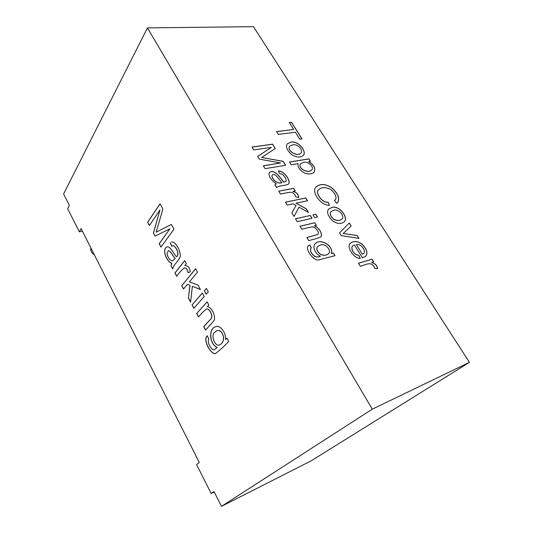 <?xml version="1.0" encoding="UTF-8"?>
<svg xmlns="http://www.w3.org/2000/svg" width="533" height="533" viewBox="0 0 533 533"><rect width="100%" height="100%" fill="white"/><g stroke="black" fill="none" stroke-linecap="round" stroke-linejoin="round"><path stroke-width="0.8" d="M314.783 222.734L316.389 225.352L314.317 225.852C318.941 227.118 323.364 234.8 320.753 236.938C317.055 238.478 313.024 239.677 308.667 240.55L306.855 237.558L318.001 234.34C319.693 231.655 314.577 226.165 311.545 226.971L301.778 229.183L299.992 226.239L314.783 222.734L316.296 225.379M314.317 225.852L314.25 225.925C318.854 227.178 323.251 234.806 320.713 236.978M300.019 226.285L314.717 222.801M295.502 218.823L310.219 215.479L311.952 218.297M310.286 215.405L312.045 218.277L297.241 221.701L295.469 218.777L310.219 215.479M313.018 214.839L315.716 214.226L317.448 217.031M315.783 214.153L317.541 217.004L314.75 217.651L312.991 214.792L315.716 214.226M299.033 207.137L294.049 216.431L291.864 212.82L296.068 205.478L293.09 203.806L287.16 205.058L285.415 202.174L305.802 197.963L307.534 200.774L296.022 203.193L306.189 208.736L308.467 212.447L299.033 207.137L294.036 216.405M296.022 203.193L306.122 208.803L308.301 212.354M285.448 202.227L305.735 198.036L307.434 200.794M292.997 191.3C296.535 192.22 298.453 194.285 298.773 197.503L295.842 196.957C294.602 193.232 292.184 191.733 288.58 192.46L280.485 194.045L278.752 191.18L293.656 188.309L295.222 190.861L292.937 191.374C296.435 192.28 298.353 194.318 298.7 197.49M278.786 191.24L293.59 188.382L295.129 190.881M283.909 182.179L285.994 181.42C287.04 179.654 283.363 173.292 279.672 173.711L278.339 170.913C284.029 170.707 290.718 180.294 288.806 183.805C286.341 185.884 278.539 185.244 276.714 187.583L274.861 184.758L276.394 183.805C271.817 181.347 267.486 174.931 269.551 172.479C274.095 168.308 280.625 178.109 283.909 182.179L285.961 181.46M269.525 172.519C274.115 168.441 280.551 178.209 283.849 182.259M276.394 183.805L274.861 184.764M281.93 182.526C279.465 180.58 275.441 172.445 272.263 175.031L271.97 175.71C272.143 179.881 278.479 184.551 281.93 182.526L281.87 182.606C278.413 184.625 272.077 179.954 271.91 175.783L272.236 175.071M278.373 170.993C284.002 170.873 290.592 180.314 288.773 183.845M333.352 252.995L335.01 255.693L318.714 259.904C314.317 261.41 304.956 249.97 308.147 245.86L309.92 244.967L311.345 247.972L310.732 248.391C310.006 250.457 310.959 252.802 313.591 255.434C315.783 257.106 318.068 257.372 320.433 256.233C314.497 253.422 312.178 245.933 315.389 243.634C319.807 238.098 333.505 245.18 331.579 253.488L333.352 252.995L334.911 255.72M271.357 147.388L253.748 149.913L252.016 147.061L272.636 144.17L275.301 148.494L261.65 157.475L283.216 161.332L285.641 165.27L265.114 168.675L263.349 165.763L280.611 162.965L259.331 159.134L257.692 156.429L271.357 147.388L257.712 156.462M374.786 268.339C371.588 259.811 364.412 265.707 360.288 266.22L358.442 263.249L372.054 259.191L373.706 261.816L371.668 262.436C375.525 263.708 377.484 265.807 377.551 268.739L374.786 268.339M362.46 257.819L354.412 244.947L352.846 245.846C350.181 247.738 353.586 254.994 358.736 255.254L360.301 258.358C353.466 258.785 346.064 246.139 350.394 243.215C353.965 240.61 358.003 241.043 362.5 244.514C367.03 249.497 368.076 253.441 365.638 256.333L362.46 257.819M79.304 231.815L81.109 228.624L199.282 462.444L196.564 464.549L211.148 493.491L213.993 491.539L221.475 506.35L372.287 409.177L469.406 362.36L253.435 26.65L147.448 27.896L63.594 193.965L69.37 205.392L67.644 208.683L79.304 231.815L82.415 231.209M372.287 409.177L147.448 27.896M295.389 132.197L278.299 134.429L276.547 131.604L293.643 129.432L289.286 122.53L291.511 122.264L302.004 138.86L299.786 139.166L295.389 132.197M290.825 142.184C297.627 140.086 307.035 151.106 303.444 155.316C300.332 157.761 296.475 157.588 291.864 154.783C287.114 150.506 285.548 146.861 287.18 143.85L290.765 142.258C297.547 140.172 306.915 151.106 303.41 155.35M298.06 163.611L291.138 164.757L289.452 162.039L308.913 158.874L310.426 161.266L308.64 161.566C314.064 164.77 315.882 168.308 314.11 172.166C311.845 174.244 308.627 174.518 304.456 172.985C299.633 170.127 297.501 166.996 298.06 163.611M336.889 203.32L334.477 200.501L335.024 200.015C337.749 197.976 334.298 191.707 330.147 189.135C325.143 186.99 321.266 187.176 318.521 189.695C315.076 192.193 321.639 202.906 328.175 202.26L329.414 205.398C319.913 205.292 311.185 191.087 315.962 187.123C319.92 183.532 325.063 183.658 331.393 187.496C338.055 193.239 340.127 198.303 337.609 202.7L336.889 203.32M331.699 207.504C338.662 204.625 348.915 217.331 344.345 221.728C340.92 224.36 336.916 223.96 332.319 220.549C327.762 215.798 326.522 211.961 328.614 209.043L331.633 207.577C338.575 204.705 348.795 217.324 344.305 221.761M358.975 238.404L341.24 235.599L339.541 232.868L349.282 223.007L351.167 226.005L343.165 233.501L357.123 235.459L358.975 238.404M221.475 506.35L311.092 460.878L469.406 362.36M333.485 210.382L331.006 211.588C329.547 213.8 330.513 216.365 333.905 219.276C336.983 220.882 339.688 220.815 342.019 219.083C345.211 216.151 337.962 208.043 333.485 210.382M320.333 245.087L317.655 246.419C316.056 248.631 316.955 251.21 320.346 254.154C323.344 255.693 326.089 255.54 328.575 253.715C332.112 250.683 324.923 242.555 320.333 245.087M90.877 247.945C90.363 250.63 91.543 252.955 94.401 254.927M317.621 246.453L317.581 246.493C315.989 248.698 316.882 251.276 320.28 254.228C323.278 255.76 326.016 255.613 328.501 253.781L328.541 253.748M308.114 245.893L309.853 245.033L311.259 248.018M315.356 243.668C319.807 238.191 333.431 245.28 331.506 253.555L333.285 253.062M310.699 248.431L310.666 248.465C309.94 250.523 310.892 252.869 313.517 255.507C315.716 257.173 317.994 257.439 320.366 256.3L320.433 256.233M362.453 254.221L363.639 253.495C366.677 251.316 360.934 243.228 356.417 244.58L362.38 254.288L363.599 253.521M352.806 245.88L352.773 245.913C350.108 247.805 353.512 255.06 358.669 255.32L360.195 258.352M350.361 243.248C353.939 240.683 357.963 241.123 362.427 244.58C366.931 249.531 367.99 253.461 365.605 256.366M356.417 244.58L362.38 254.288M292.504 144.889L289.619 146.162C286.734 151.086 298.074 157.302 301.065 152.918C303.19 149.92 297.807 143.584 292.504 144.889M289.586 146.202L289.552 146.235C286.674 151.159 298.007 157.382 301.005 152.991L301.038 152.958M287.147 143.89L290.765 142.258M303.41 162.432L300.545 163.711C297.527 168.608 308.52 173.985 311.818 169.794C314.563 166.902 307.408 160.7 303.41 162.432M328.175 202.26L329.321 205.392M334.491 200.515L334.99 200.055M318.487 189.728L318.454 189.768C315.01 192.266 321.572 202.98 328.108 202.333M300.519 163.751L300.485 163.784C297.467 168.681 308.46 174.058 311.752 169.867L311.785 169.827M308.64 161.566L308.574 161.639C313.97 164.824 315.803 168.341 314.077 172.206M289.492 162.099L308.854 158.947L310.326 161.286M289.332 122.59L291.451 122.337L301.898 138.873M276.587 131.671L293.643 129.432M219.403 344.971L219.563 344.911C222.468 343.625 223.8 340.953 223.567 336.903C222.228 332.099 220.142 329.974 217.317 330.507M215.805 353.299C212.234 356.164 202.307 340.281 207.264 335.737M225.552 339.594L226.938 338.215L228.71 341.46C224.713 345.75 220.435 349.688 215.878 353.272C212.354 356.517 202.087 340.274 207.244 335.69L208.816 339.314C206.557 342.752 212.547 351.72 214.626 349.535L217.084 347.463C208.796 343.598 208.856 328.161 215.552 326.796C219.496 324.424 226.112 331.952 225.552 339.594L226.965 338.248M214.719 349.501L217.171 347.429C208.883 343.572 208.949 328.135 215.638 326.769L215.792 326.716M215.212 331.919C210.029 334.664 215.052 347.196 219.476 344.944C222.401 343.645 223.727 340.953 223.467 336.863C222.081 332.046 219.976 329.94 217.151 330.567L215.212 331.919M196.67 313.504L207.13 301.838L208.843 304.989L207.317 306.675C211.181 306.622 216.191 316.036 213.999 320.706L205.578 330.087L203.726 326.642L210.901 318.874C213.74 316.222 208.843 307.454 206.224 309.147C203.266 311.592 200.694 314.19 198.509 316.935L196.67 313.504L207.15 301.885M198.576 316.862L196.757 313.477M193.919 308.201L192.12 304.849L202.367 293.097M192.027 304.869L193.859 308.274L204.226 296.508L202.34 293.043L192.12 304.849M206.271 294.183L204.399 290.758L206.411 288.453M204.312 290.785L206.211 294.256L208.29 291.897L206.384 288.406L204.399 290.758M183.572 288.939L181.813 285.668L195.644 268.799M189.975 285.255L187.423 284.296L189.975 285.255L188.422 297.967L190.601 302.024M200.375 289.439L192.373 286.288L200.415 289.519L197.983 285.048L189.402 281.904L197.483 272.156L195.618 268.745L181.813 285.668M181.72 285.688L183.512 289.019L187.423 284.296M189.881 285.275L188.422 297.967M188.329 297.987L190.581 302.178L192.373 286.288M176.743 276.234L175.004 273.003L184.711 260.684M188.109 272.596C187.409 269.332 186.164 267.773 184.378 267.919M174.917 273.023L184.678 260.63L186.33 263.662L184.811 265.581C188.036 265.567 189.855 267.673 190.268 271.89L188.022 272.63C187.31 269.325 186.05 267.766 184.245 267.952C181.427 270.231 178.908 273.016 176.683 276.314L175.004 273.003M172.765 268.832L170.94 265.621L171.739 263.362C166.682 261.976 161.572 249.211 166.969 246.899C170.234 245.66 173.891 254.308 176.496 256.766L176.59 256.746C180.334 254.301 175.257 244.967 172.745 245.8M171.739 263.362L171.833 263.342C166.776 261.956 161.659 249.191 167.062 246.879L167.122 246.859M171.026 265.594L171.833 263.342M175.204 258.392C173.438 257.312 170.373 250.303 168.255 250.783L167.029 253.735C168.122 258.265 170.04 260.61 172.799 260.784L175.29 258.372C173.531 257.292 170.467 250.303 168.355 250.757M172.779 260.79L175.29 258.372M170.94 265.621L172.739 268.972C173.531 264.241 178.835 261.263 180.314 256.206C180.694 250.483 175.157 241.129 171.513 242.029L171.713 241.975M170.18 242.722L171.726 246.233L172.572 245.84C175.11 244.827 180.261 254.301 176.496 256.766M171.806 246.186L170.274 242.702M149.447 225.432L147.628 222.234L160.04 203.786L162.898 209.009L156.122 232.181L171.373 224.48M147.714 222.221L160.08 203.853M147.628 222.234L149.387 225.519L159.973 209.935L153.411 233.001L155.076 236.106L169.92 228.797L159.174 243.734L160.973 247.079L173.958 229.203L171.359 224.46L156.122 232.181M211.148 493.491L214.219 491.992M161.033 246.999L159.267 243.714L169.92 228.797M155.156 236.066L153.497 232.981L159.973 209.935M205.645 330.02L203.813 326.609L210.968 318.881C213.84 316.282 209.003 307.514 206.371 309.1M315.929 187.163C319.893 183.605 325.023 183.745 331.326 187.563C337.955 193.279 340.041 198.336 337.576 202.733M330.973 211.621L330.94 211.654C329.481 213.873 330.447 216.431 333.838 219.343C336.909 220.948 339.614 220.889 341.953 219.156L341.986 219.116M328.581 209.076L331.633 207.577M349.215 223.074L351.1 226.072M343.165 233.501L357.05 235.533L358.849 238.384M358.469 263.289L371.981 259.258L373.613 261.85M371.668 262.436L371.594 262.502C375.419 263.762 377.377 265.834 377.464 268.725M252.056 147.128L272.576 144.243L275.221 148.54M261.65 157.475L283.156 161.412L285.548 165.283M263.389 165.83L280.611 162.965M306.881 237.605L317.968 234.373"/></g></svg>
